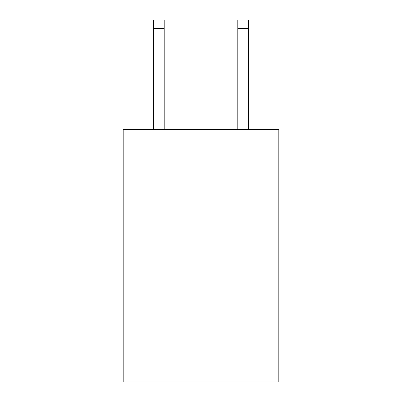 <?xml version="1.0" encoding="UTF-8"?>
<svg xmlns="http://www.w3.org/2000/svg" width="402" height="402" viewBox="0 0 402 402"><rect width="100%" height="100%" fill="white"/><g stroke="black" fill="none" stroke-linecap="round" stroke-linejoin="round"><path stroke-width="0.6" d="M278.812 129.539L278.812 381.9L123.188 381.9L123.188 129.539L278.812 129.539M164.197 129.539L164.197 28.512L153.685 28.512L153.685 20.1L164.197 20.1L164.197 28.512M153.685 129.539L153.685 28.512M248.315 129.539L248.315 20.1L237.803 20.1L237.803 129.539M237.803 28.512L248.315 28.512"/></g></svg>
